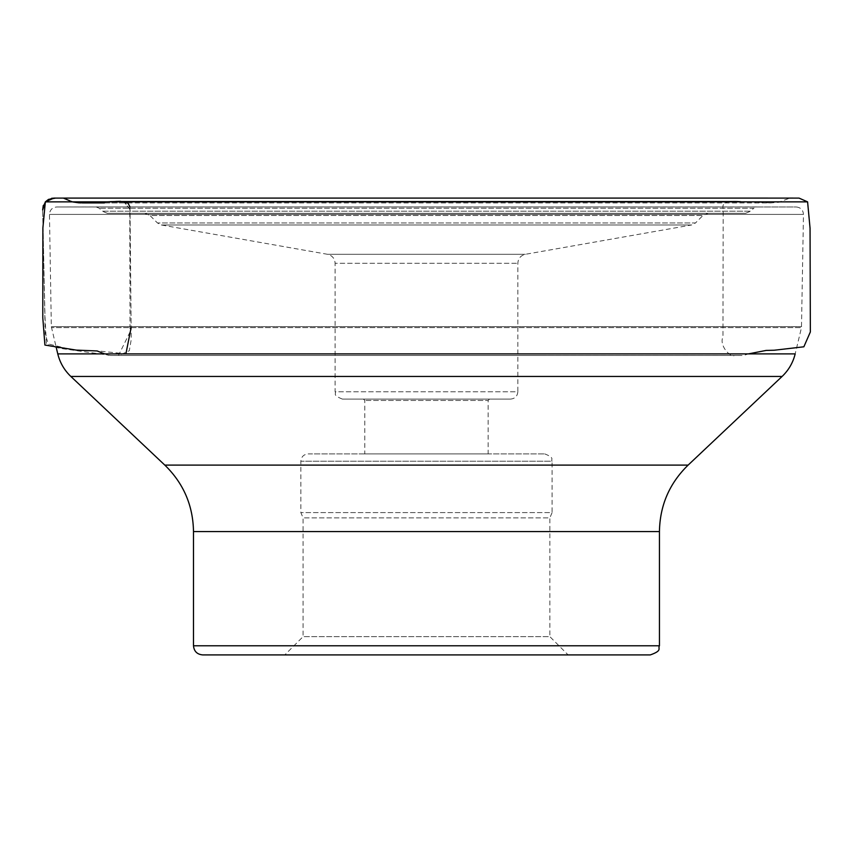 <?xml version="1.0" encoding="UTF-8"?>
<svg xmlns="http://www.w3.org/2000/svg" width="853" height="853" viewBox="0 0 853 853"><rect width="100%" height="100%" fill="white"/><g stroke="black" fill="none" stroke-linecap="round" stroke-linejoin="round"><path stroke-width="0.64" stroke-dasharray="4.26 3.2" d="M144.786 213.325L149.957 215.468L702.979 215.468L695.483 222.964L157.453 222.964L695.483 222.964L691.591 224.989L161.345 224.989L691.591 224.989L525.384 254.301C520.693 255.473 518.176 258.48 517.835 263.3L517.835 391.783L335.112 391.783L335.112 263.3L517.835 263.3L335.112 263.3C334.76 258.48 332.243 255.473 327.552 254.301L525.384 254.301L327.552 254.301L161.345 224.989L157.453 222.964L149.957 215.468L702.979 215.468L708.15 213.325L144.786 213.325L708.15 213.325M745.522 213.325L107.414 213.325L745.522 213.325L750.693 211.181L102.243 211.181L99.332 208.271L96.09 206.938L56.767 206.97L796.169 206.97C800.668 207.418 803.1 209.902 803.473 214.402L49.463 214.402L803.473 214.402L801.479 327.616L51.457 327.616L801.479 327.616L795.177 353.888L57.769 353.888M107.414 213.325L102.243 211.181L750.693 211.181L753.604 208.271L99.332 208.271L753.604 208.271L756.835 206.938L96.09 206.938L796.169 206.97L56.767 206.97C52.278 207.418 49.837 209.902 49.463 214.402L51.329 326.624L801.607 326.624L51.329 326.624L56.394 348.152M202.63 654.912L650.306 654.912M544.779 453.913C555.484 458.114 550.516 459.319 552.094 461.217L300.842 461.217L300.842 512.6L303.082 517.867L303.082 636.637L284.806 654.912L568.13 654.912L549.854 636.637L303.082 636.637L549.854 636.637L549.854 517.867L303.082 517.867L549.854 517.867L552.094 512.6L300.842 512.6L552.094 512.6L552.094 461.217L300.842 461.217C301.28 456.781 303.711 454.35 308.157 453.913L544.779 453.913L308.157 453.913M488.14 453.913L364.796 453.913L488.14 453.913L488.14 400.462L364.796 400.462L488.14 400.462L489.505 399.097L363.431 399.097L489.505 399.097M510.52 399.097L342.416 399.097L510.52 399.097C514.967 398.66 517.398 396.229 517.835 391.783L335.112 391.783C336.69 393.691 331.71 394.886 342.416 399.097M53.91 198.099L61.277 198.099M61.501 198.099L63.101 198.099C69.136 201.169 75.554 202.779 82.368 202.929L770.632 202.918L778.704 202.289L789.825 198.088L595.341 198.099M93.563 202.481L98.063 202.172M100.814 201.958L123.61 201.521L130.029 209.049L131.245 339.43L129.325 350.722L119.057 355.445L110.815 355.456L60.958 348.472L48.898 345.838L45.22 334.248L42.65 209.998L44.964 316.26L46.393 343.482L71.588 349.655L98.959 351.009L125.892 353.888M45.348 201.862L43.268 205.53M48.482 199.41L51.638 198.291M62.557 198.099L63.421 198.099M69.893 200.839L70.863 201.308M79.126 202.865L79.926 202.897M120.593 201.34L124.048 201.564M124.698 201.617L127.886 202.918M129.997 206.938L131.127 327.616M688.115 465.109L164.821 465.109M70.842 376.45L782.094 376.45M659.444 531.568L193.492 531.568M659.444 645.774L193.492 645.774M72.43 201.862L780.463 201.862M363.431 399.097L364.796 400.462L364.796 453.913M104.578 353.888L108.907 355.456L734.497 355.456C730.808 357.961 718.812 345.87 722.96 336.764L723.195 209.017C720.316 199.666 736.779 201.372 737.109 201.212L114.441 201.223L89.437 202.726M87.603 202.811L85.769 202.875M84.106 202.907L83.445 202.918M104.407 202.918L125.444 202.918M127.694 202.918L770.494 202.918M767.903 198.088L738.922 198.088M686.622 198.088L610.567 198.088M304.265 198.088L242.721 198.088M170.11 198.088L113.278 198.088M86.761 198.088L61.619 198.099M61.842 198.099L791.115 198.099M793.439 198.099L795.401 198.099M62.685 198.099L54.965 198.099M55.114 198.099L55.85 198.099M798.077 198.099L798.973 198.099M798.952 198.099L798.045 198.099M789.889 198.088L791.435 198.099M565.379 198.099L227.474 198.088M209.518 198.088L104.354 198.099M92.412 198.099L55.605 198.099M770.536 202.918L737.003 201.212M736.523 201.212L115.731 201.223L123.984 201.564L129.784 209.401L129.987 332.116L118.492 355.456L735.286 355.456L119.057 355.445M116.445 355.456L741.374 355.445L112.639 355.445M110.815 355.456L743.763 355.456L748.401 353.888M103.586 198.099L96.698 198.099M65.34 198.088L63.101 198.099M66.886 198.088L56.767 198.099"/><path stroke-width="1.28" d="M193.492 645.774L659.444 645.774C657.588 648.557 662.962 650.444 650.306 654.912L202.63 654.912C197.086 654.368 194.036 651.319 193.492 645.774L193.492 531.568C193.066 505.477 183.512 483.32 164.821 465.109L70.842 376.45C64.295 370.202 59.934 362.674 57.769 353.888L795.177 353.888C793.002 362.674 788.652 370.202 782.094 376.45L70.842 376.45M568.13 654.912L284.806 654.912M43.268 205.53L42.65 209.998L45.348 201.862L53.91 198.099L799.048 198.099L807.588 201.862L45.348 201.862L48.482 199.41M791.435 198.099L61.501 198.099M82.368 202.929L93.563 202.481M98.063 202.172L100.814 201.958M51.638 198.291L55.061 198.099M55.21 198.099L62.557 198.099M63.421 198.099L69.893 200.839M70.863 201.308L72.377 201.852M72.889 201.98L79.126 202.865M79.926 202.897L120.593 201.34M124.048 201.564L124.698 201.617M127.886 202.918L129.997 206.938M131.127 327.616L125.892 353.888M164.821 465.109L688.115 465.109L782.094 376.45M193.492 531.568L659.444 531.568C659.87 505.477 669.424 483.32 688.115 465.109M55.605 198.099L48.514 199.389L45.348 201.862L72.43 201.862M780.463 201.862L807.588 201.862L810.062 228.22L810.35 331.966L803.857 346.798L774.236 350.231L766.154 350.423L748.401 353.888M57.769 353.888L56.394 348.152M659.444 645.774L659.444 531.568M89.437 202.726L87.603 202.811M85.769 202.875L84.106 202.907M83.445 202.918L104.407 202.918M125.444 202.918L127.694 202.918M103.586 198.099L767.903 198.088M738.922 198.088L686.622 198.088M610.567 198.088L304.265 198.088M242.721 198.088L170.11 198.088M113.278 198.088L86.761 198.088M791.115 198.099L793.439 198.099M795.401 198.099L796.03 198.099M55.85 198.099L62.685 198.099M798.067 198.099L54.837 198.099M798.045 198.099L789.889 198.088M595.341 198.099L565.379 198.099M227.474 198.088L209.518 198.088M104.354 198.099L92.412 198.099M45.348 201.862L42.874 228.082L42.799 317.838L44.91 345.049L76.237 350.103L97.125 350.956L104.578 353.888M96.698 198.099L65.34 198.088M796.499 198.099L66.886 198.088M56.767 198.099L57.364 198.099"/></g></svg>
